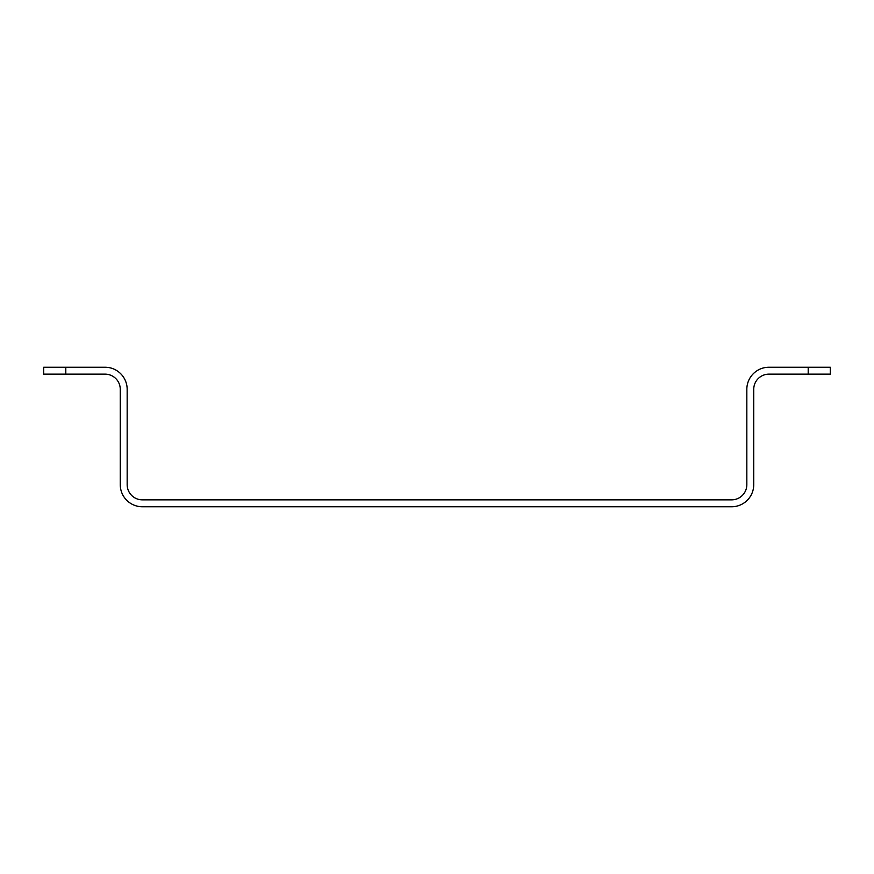 <?xml version="1.0" encoding="UTF-8"?>
<svg xmlns="http://www.w3.org/2000/svg" width="874" height="874" viewBox="0 0 874 874"><rect width="100%" height="100%" fill="white"/><g stroke="black" fill="none" stroke-linecap="round" stroke-linejoin="round"><path stroke-width="1.31" d="M808.199 374.148L808.199 367.244L830.3 367.244L830.3 374.148L768.934 374.148A15.197 15.197 0 0 0 753.738 389.345L753.738 484.655A22.101 22.101 0 0 1 731.636 506.756L142.364 506.756A22.101 22.101 0 0 1 120.262 484.655L120.262 389.345A15.197 15.197 0 0 0 105.066 374.148L65.801 374.148L65.801 367.244L43.7 367.244L43.7 374.148L65.801 374.148M731.636 499.852A15.197 15.197 0 0 0 746.833 484.655A15.197 15.197 0 0 1 731.636 499.852L142.364 499.852A15.197 15.197 0 0 1 127.167 484.655L127.167 389.345A22.101 22.101 0 0 0 105.066 367.244L65.801 367.244M227.404 506.756L646.596 506.756M808.199 367.244L768.934 367.244A22.101 22.101 0 0 0 746.833 389.345L746.833 484.655M753.738 484.655L753.738 478.908M127.167 484.655A15.197 15.197 0 0 0 142.364 499.852M120.262 478.908L120.262 484.655"/></g></svg>
